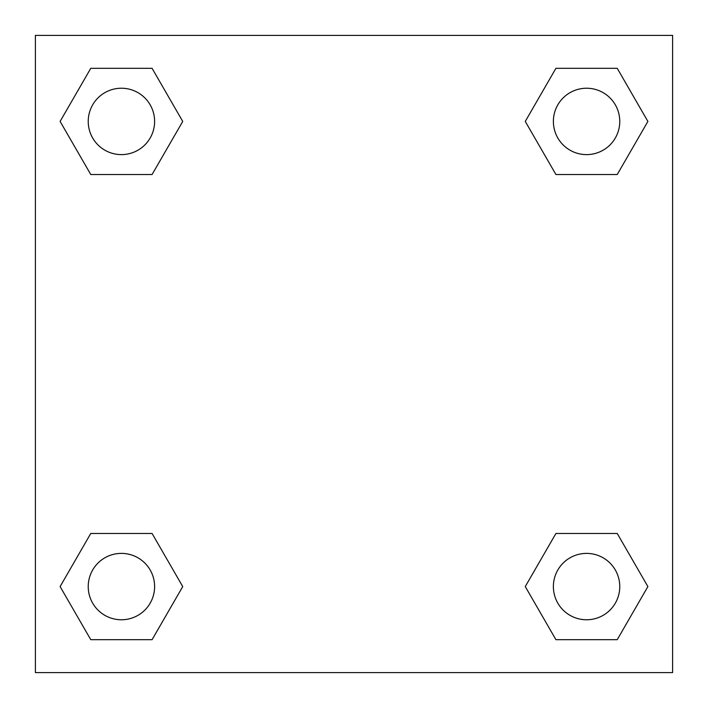 <?xml version="1.0" encoding="UTF-8"?>
<svg xmlns="http://www.w3.org/2000/svg" width="708" height="708" viewBox="0 0 708 708"><rect width="100%" height="100%" fill="white"/><g stroke="black" fill="none" stroke-linecap="round" stroke-linejoin="round"><path stroke-width="1.06" d="M617.234 174.522L555.922 174.522L617.234 174.522L647.891 121.422L617.234 174.522L555.922 174.522L525.265 121.422L555.922 68.322L525.265 121.422M90.766 68.322L152.078 68.322L90.766 68.322L152.078 68.322L182.735 121.422L152.078 174.522L90.766 174.522L152.078 174.522L90.766 174.522L60.109 121.422L90.766 68.322L60.109 121.422M90.766 533.478L152.078 533.478L90.766 533.478L60.109 586.578L90.766 533.478L152.078 533.478L182.735 586.578L152.078 639.678L90.766 639.678L152.078 639.678L90.766 639.678L60.109 586.578M576.259 533.478L555.922 533.478L576.259 533.478L555.922 533.478L525.265 586.578L555.922 533.478L617.234 533.478L555.922 533.478L617.234 533.478L647.891 586.578L617.234 639.678L555.922 639.678L617.234 639.678L555.922 639.678L525.265 586.578M672.6 35.4L35.4 35.4L35.4 672.6L672.6 672.6L672.6 35.4M555.922 68.322L617.234 68.322L555.922 68.322L617.234 68.322L647.891 121.422M619.765 586.578A33.188 33.188 0 0 0 569.984 557.833A33.188 33.188 0 0 0 569.984 615.323A33.188 33.188 0 0 0 619.765 586.578M154.609 586.578A33.188 33.188 0 0 0 104.828 557.833A33.188 33.188 0 0 0 104.828 615.323A33.188 33.188 0 0 0 154.609 586.578M619.765 121.422A33.188 33.188 0 0 0 569.984 92.677A33.188 33.188 0 0 0 569.984 150.167A33.188 33.188 0 0 0 619.765 121.422M154.609 121.422A33.188 33.188 0 0 0 104.828 92.677A33.188 33.188 0 0 0 104.828 150.167A33.188 33.188 0 0 0 154.609 121.422M131.741 533.478L152.078 533.478M576.259 174.522L555.922 174.522M152.078 174.522L131.741 174.522"/></g></svg>
